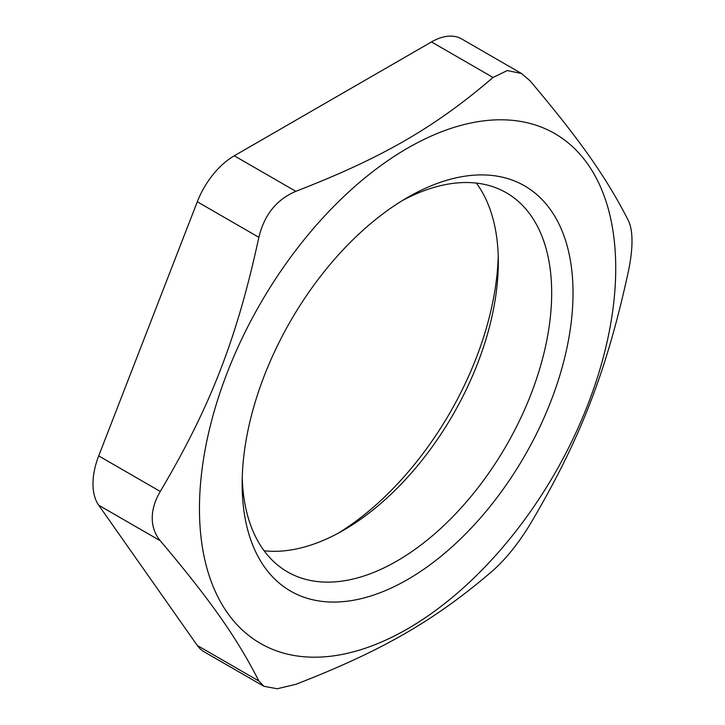 <?xml version="1.0" encoding="UTF-8"?>
<svg xmlns="http://www.w3.org/2000/svg" width="725" height="725" viewBox="0 0 725 725"><rect width="100%" height="100%" fill="white"/><g stroke="black" fill="none" stroke-linecap="round" stroke-linejoin="round"><path stroke-width="1.09" d="M628.611 221.052C633.133 231.32 633.133 247.751 628.611 270.353C606.689 371.553 580.272 439.631 530.011 524.474C518.411 543.442 506.086 558.776 493.036 570.475C435.018 620.328 382.193 650.823 295.836 684.327L277.24 688.75L263.936 686.303L258.861 681.02C236.939 637.855 210.531 600.282 160.261 540.75C154.951 534.307 152.268 526.749 152.232 518.067C152.268 509.358 154.951 500.486 160.261 491.45C210.531 406.598 236.939 338.53 258.861 237.32C264.308 214.808 276.633 199.475 295.836 191.328C382.193 157.833 435.018 127.328 493.036 77.475L507.301 70.543L521.493 73.506L530.011 80.774C580.272 140.306 606.689 177.879 628.611 221.052M258.861 681.02L197.3 645.477A60.383 34.863 120 0 0 204.087 651.775L263.927 686.321M197.3 645.477L98.7 505.207L160.261 540.75M160.261 491.45L98.7 455.907A60.383 34.863 120 0 0 98.7 505.207M98.7 455.907L197.3 201.777L258.861 237.32M295.836 191.328L234.275 155.784A60.383 34.863 120 0 0 197.3 201.777M234.275 155.784L431.475 41.932L493.036 77.475M521.502 73.488L461.662 38.942A60.383 34.863 120 0 0 431.475 41.932M498.229 256.152A233.967 135.086 -60 0 1 338.303 533.156M199.457 508.66A294.35 169.94 120 0 0 511.66 536.545A294.35 169.94 120 0 0 511.66 120.268A294.35 169.94 120 0 0 199.457 508.66M264.099 550.755A218.877 126.367 120 0 0 343.55 530.229A218.877 126.367 120 0 0 498.32 262.16A218.877 126.367 120 0 0 476.361 183.09M402.157 200.689A218.877 126.367 -60 0 1 506.349 192.778A218.877 126.367 -60 0 1 551.68 292.972A218.877 126.367 -60 0 1 456.143 513.246A218.877 126.367 -60 0 1 287.481 571.88A218.877 126.367 -60 0 1 242.241 477.693M573.031 292.972A233.967 135.086 120 0 0 407.586 197.454A233.967 135.086 120 0 0 242.15 484.01A233.967 135.086 120 0 0 407.586 579.529A233.967 135.086 120 0 0 573.031 292.972"/></g></svg>
